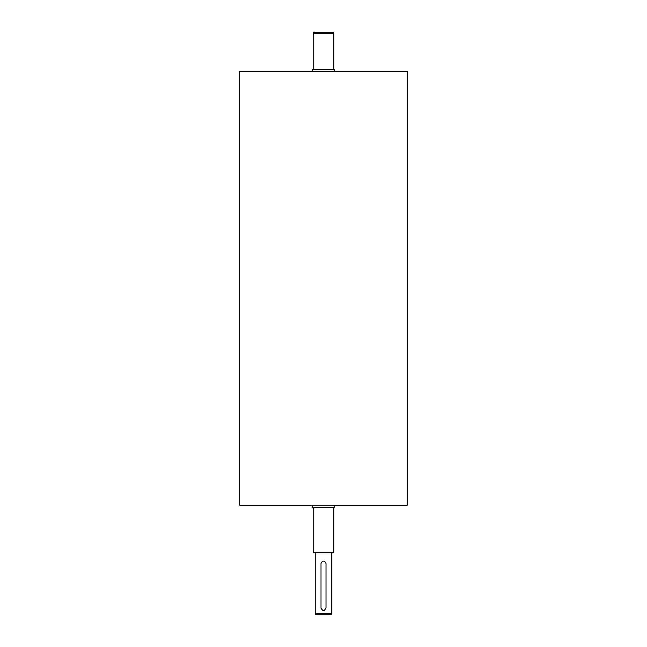 <?xml version="1.0" encoding="UTF-8"?>
<svg xmlns="http://www.w3.org/2000/svg" width="647" height="647" viewBox="0 0 647 647"><rect width="100%" height="100%" fill="white"/><g stroke="black" fill="none" stroke-linecap="round" stroke-linejoin="round"><path stroke-width="0.97" d="M334.855 505.21L334.855 507.272L312.145 507.272L312.145 505.21M334.855 71.582L334.855 69.52L312.145 69.52L312.145 71.582M321.025 563.44C322.675 560.245 324.325 560.245 325.975 563.44L325.975 608.043C324.325 611.237 322.675 611.237 321.025 608.043L321.025 563.44M331.757 613.825L315.243 613.825L316.068 614.65L330.932 614.65L331.757 613.825L331.757 552.7M333.828 33.175L332.995 32.35L314.005 32.35L313.172 33.175L333.828 33.175L333.828 69.52M407.335 505.21L239.665 505.21L239.665 71.582L407.335 71.582L407.335 505.21M333.828 507.272L333.828 552.7L313.172 552.7L313.172 507.272M315.243 552.7L315.243 613.825M313.172 33.175L313.172 69.52"/></g></svg>
